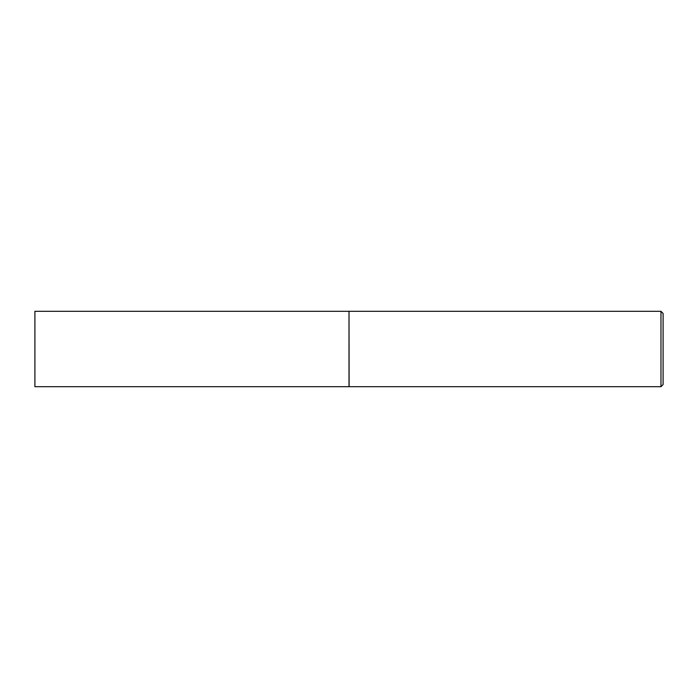 <?xml version="1.0" encoding="UTF-8"?>
<svg xmlns="http://www.w3.org/2000/svg" width="698" height="698" viewBox="0 0 698 698"><rect width="100%" height="100%" fill="white"/><g stroke="black" fill="none" stroke-linecap="round" stroke-linejoin="round"><path stroke-width="0.52" stroke-dasharray="3.49 2.62" d="M34.9 386.692L34.9 311.308M349.009 386.692L349.009 311.308M349.009 349L349.009 386.587L349.009 349M349.113 386.692L349.113 311.308M660.971 386.692L660.971 311.308M663.1 384.563L663.1 313.437"/><path stroke-width="1.05" d="M34.9 349L34.9 386.692L349.009 386.692L349.009 311.308L34.9 311.308L34.9 349M349.009 311.413L349.113 386.692L660.971 386.692L660.971 311.308L663.1 313.437L663.1 384.563L660.971 386.692M349.113 311.308L660.971 311.308"/></g></svg>
